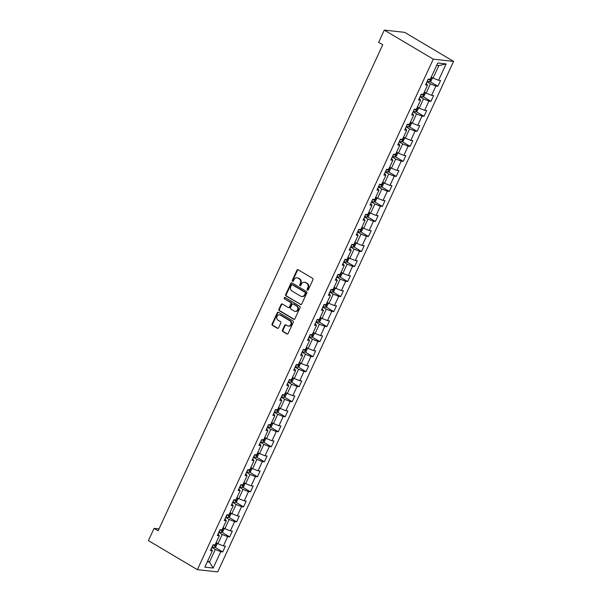 <?xml version="1.0" encoding="UTF-8"?>
<svg xmlns="http://www.w3.org/2000/svg" width="602" height="602" viewBox="0 0 602 602"><rect width="100%" height="100%" fill="white"/><g stroke="black" fill="none" stroke-linecap="round" stroke-linejoin="round"><path stroke-width="0.9" d="M307.441 290.111A0.745 0.64 -83.7 0 0 308.307 289.78L312.95 279.734A1.061 0.911 -83.7 0 0 312.581 278.32L298.171 269.756A1.061 0.911 -83.7 0 0 296.929 270.23L292.294 280.269A0.745 0.64 -83.7 0 0 293.415 280.938L294.009 279.637A3.394 2.912 -83.7 0 1 296.944 277.785A3.394 2.912 -83.7 0 1 297.975 278.132L299.171 278.846A3.394 2.912 -83.7 0 1 300.338 283.392L299.736 284.693A0.745 0.64 -83.7 0 0 300.857 285.356L301.459 284.061A3.394 2.912 -83.7 0 1 304.394 282.21A3.394 2.912 -83.7 0 1 305.417 282.556L306.621 283.271A3.394 2.912 -83.7 0 1 307.788 287.816L307.186 289.11A0.745 0.64 -83.7 0 0 307.441 290.111M282.473 330.114A1.061 0.911 -83.7 0 0 282.842 331.536L286.883 333.937A1.061 0.911 -83.7 0 0 288.117 333.463L293.272 322.311A1.061 0.911 -83.7 0 0 292.911 320.896L278.493 312.333A1.061 0.911 -83.7 0 0 277.259 312.807L272.104 323.959A1.061 0.911 -83.7 0 0 272.473 325.381L277.356 328.278A1.061 0.911 -83.7 0 0 278.591 327.812L280.795 323.033A1.061 0.911 -83.7 0 0 280.434 321.618L278.011 320.174A2.837 2.438 -83.7 0 1 276.86 316.87A2.837 2.438 -83.7 0 1 279.486 314.831A2.837 2.438 -83.7 0 1 280.344 315.124L289.833 320.753A2.837 2.438 -83.7 0 1 290.992 324.064A2.837 2.438 -83.7 0 1 288.358 326.103A2.837 2.438 -83.7 0 1 287.5 325.81L285.92 324.869A1.061 0.911 -83.7 0 0 284.678 325.343L282.473 330.114L283.023 330.174A1.061 0.911 -83.7 0 0 283.392 331.597L287.432 333.997A1.061 0.911 -83.7 0 0 287.485 334.027M433.252 59.162L384.302 30.1L378.65 42.328L382.737 44.751L158.145 530.791L154.067 528.375L148.423 540.604L197.366 569.658L433.252 59.162L453.577 61.396L217.698 571.9L197.366 569.658M300.466 304.544A1.061 0.911 -83.7 0 0 301.7 304.07L306.854 292.918A1.061 0.911 -83.7 0 0 306.493 291.503L292.075 282.94A1.061 0.911 -83.7 0 0 290.841 283.414L285.687 294.566A1.061 0.911 -83.7 0 0 286.048 295.988L301.015 304.604A1.061 0.911 -83.7 0 0 301.068 304.635M300.067 307.614L294.912 318.767A1.061 0.911 -83.7 0 1 293.671 319.241L279.26 310.685A1.061 0.911 -83.7 0 1 278.899 309.262L281.104 304.492A1.061 0.911 -83.7 0 1 282.338 304.018L288.185 307.487A1.061 0.911 -83.7 0 0 289.419 307.02L290.886 303.852A1.061 0.911 -83.7 0 0 290.518 302.43L284.437 298.818A0.745 0.64 -83.7 0 1 285.047 297.493L299.698 306.2A1.061 0.911 -83.7 0 1 300.067 307.614M214.854 547.233L222.748 551.914L225.411 546.142L223.41 545.916L227.676 536.675L229.686 536.894L232.357 531.114L230.348 530.896L234.622 521.656L236.624 521.874L239.295 516.095L237.286 515.876L241.56 506.636L243.562 506.854L246.233 501.075L244.231 500.856L248.498 491.616L250.507 491.834L253.179 486.055L251.169 485.837L255.444 476.596L257.445 476.814L260.117 471.035L258.107 470.817L262.382 461.576L264.383 461.794L267.055 456.015L265.053 455.797L269.32 446.549L271.329 446.774L273.993 440.995L271.991 440.777L276.265 431.529L278.267 431.754L280.938 425.975L278.929 425.757L283.203 416.509L285.205 416.734L287.876 410.955L285.875 410.737L290.141 401.489L292.151 401.715L294.814 395.935L292.813 395.717L297.079 386.469L299.089 386.695L301.76 380.915L299.751 380.69L304.025 371.449L306.027 371.667L308.698 365.896L306.696 365.67L310.963 356.429L312.972 356.647L315.636 350.876L313.634 350.65L317.901 341.409L319.91 341.627L322.582 335.856L320.573 335.63L324.847 326.389L326.848 326.608L329.52 320.836L327.511 320.61L331.785 311.369L333.794 311.588L336.458 305.816L334.456 305.59L338.723 296.35L340.732 296.568L343.403 290.789L341.394 290.57L345.668 281.33L347.67 281.548L350.341 275.769L348.332 275.55L352.606 266.31L354.608 266.528L357.279 260.749L355.278 260.531L359.544 251.29L361.554 251.508L364.218 245.729L362.216 245.511L366.49 236.27L368.492 236.488L371.163 230.709L369.154 230.491L373.428 221.243L375.43 221.468L378.101 215.689L376.099 215.471L380.366 206.223L382.375 206.448L385.039 200.669L383.038 200.451L387.312 191.203L389.313 191.428L391.985 185.649L389.976 185.431L394.25 176.183L396.251 176.409L398.923 170.629L396.921 170.411L401.188 161.163L403.197 161.389L405.861 155.609L403.859 155.391L408.126 146.143L410.135 146.369L412.806 140.59L410.797 140.364L415.071 131.123L417.073 131.341L419.744 125.57L417.735 125.344L422.01 116.103L424.019 116.321L426.683 110.55L424.681 110.324L428.948 101.083L430.957 101.302L433.628 95.53L431.619 95.304L435.893 86.063L437.895 86.282L440.566 80.51L438.557 80.284L446.127 63.917L437.774 62.999L430.212 79.366L428.203 79.148L425.531 84.92L427.54 85.145L426.269 83.324M222.748 551.914L220.738 551.695L213.176 568.062L204.823 567.144L212.386 550.777L210.384 550.552L213.048 544.78L215.057 544.998L219.331 535.757L217.322 535.532L219.993 529.76L221.995 529.978L226.269 520.738L224.26 520.512L226.931 514.733L228.941 514.958L233.207 505.71L231.206 505.492L233.869 499.713L235.879 499.938L240.145 490.69L238.144 490.472L240.815 484.693L242.817 484.919L247.091 475.67L245.082 475.452L247.753 469.673L249.762 469.899L254.029 460.65L252.027 460.432L254.691 454.653L256.7 454.879L260.967 445.63L258.965 445.412L261.637 439.633L263.638 439.859L267.913 430.611L265.903 430.392L268.575 424.613L270.576 424.831L274.851 415.591L272.849 415.372L275.513 409.593L277.522 409.811L281.789 400.571L279.787 400.353L282.458 394.573L284.46 394.792L288.734 385.551L286.725 385.333L289.396 379.553L291.398 379.772L295.672 370.531L293.663 370.313L296.334 364.534L298.344 364.752L302.61 355.511L300.609 355.285L303.28 349.514L305.282 349.732L309.556 340.491L307.547 340.265L310.218 334.494L312.22 334.712L316.494 325.471L314.485 325.246L317.156 319.474L319.165 319.692L323.432 310.451L321.43 310.226L324.094 304.454L326.103 304.672L330.378 295.431L328.368 295.206L331.04 289.434L333.041 289.652L337.316 280.412L335.306 280.186L337.978 274.407L339.987 274.632L344.254 265.384L342.252 265.166L344.916 259.387L346.925 259.612L351.192 250.364L349.19 250.146L351.861 244.367L353.863 244.593L358.137 235.344L356.128 235.126L358.8 229.347L360.801 229.573L365.075 220.324L363.074 220.106L365.738 214.327L367.747 214.553L372.013 205.305L370.012 205.086L372.683 199.307L374.685 199.525L378.959 190.285L376.95 190.066L379.621 184.287L381.623 184.505L385.897 175.265L383.895 175.047L386.559 169.267L388.568 169.486L392.835 160.245L390.833 160.027L393.505 154.247L395.506 154.466L399.781 145.225L397.772 145.007L400.443 139.228L402.445 139.446L406.719 130.205L404.71 129.987L407.381 124.208L409.39 124.426L413.657 115.185L411.655 114.959L414.319 109.188L416.328 109.406L420.602 100.165L418.593 99.94L421.265 94.168L423.266 94.386L427.54 85.145M218.752 532.439L222.221 534.493L217.947 543.741L216.133 542.665M218.059 533.936L219.331 535.757M217.947 543.741L223.41 545.916M222.221 534.493L227.676 536.675M225.69 517.419L229.159 519.473L224.885 528.722L223.079 527.645M224.997 518.916L226.269 520.738M224.885 528.722L230.348 530.896M229.159 519.473L234.622 521.656M232.635 502.399L236.097 504.453L231.83 513.694L230.017 512.626M231.943 503.897L233.207 505.71M231.83 513.694L237.286 515.876M236.097 504.453L241.56 506.636M239.573 487.379L243.042 489.434L238.768 498.674L236.955 497.598M238.881 488.877L240.145 490.69M238.768 498.674L244.231 500.856M243.042 489.434L248.498 491.616M246.511 472.359L249.98 474.414L245.706 483.654L243.9 482.578M245.819 473.857L247.091 475.67M245.706 483.654L251.169 485.837M249.98 474.414L255.444 476.596M253.457 457.332L256.919 459.394L252.652 468.634L250.838 467.558M252.765 458.837L254.029 460.65M252.652 468.634L258.107 470.817M256.919 459.394L262.382 461.576M260.395 442.312L263.864 444.374L259.59 453.615L257.776 452.538M259.703 443.817L260.967 445.63M259.59 453.615L265.053 455.797M263.864 444.374L269.32 446.549M267.333 427.292L270.802 429.354L266.528 438.595L264.722 437.519M266.641 428.797L267.913 430.611M266.528 438.595L271.991 440.777M270.802 429.354L276.265 431.529M274.279 412.272L277.74 414.334L273.474 423.575L271.66 422.499M273.579 413.777L274.851 415.591M273.474 423.575L278.929 425.757M277.74 414.334L283.203 416.509M281.217 397.252L284.678 399.314L280.412 408.555L278.598 407.479M280.524 398.757L281.789 400.571M280.412 408.555L285.875 410.737M284.678 399.314L290.141 401.489M288.155 382.232L291.624 384.294L287.35 393.535L285.536 392.459M287.463 383.737L288.734 385.551M287.35 393.535L292.813 395.717M291.624 384.294L297.079 386.469M295.1 367.212L298.562 369.274L294.288 378.515L292.482 377.439M294.401 368.717L295.672 370.531M294.288 378.515L299.751 380.69M298.562 369.274L304.025 371.449M302.038 352.193L305.5 354.247L301.233 363.495L299.42 362.419M301.346 353.698L302.61 355.511M301.233 363.495L306.696 365.67M305.5 354.247L310.963 356.429M308.976 337.173L312.446 339.227L308.171 348.475L306.358 347.399M308.284 338.67L309.556 340.491M308.171 348.475L313.634 350.65M312.446 339.227L317.901 341.409M315.922 322.153L319.384 324.207L315.109 333.455L313.303 332.379M315.222 323.65L316.494 325.471M315.109 333.455L320.573 335.63M319.384 324.207L324.847 326.389M322.86 307.133L326.322 309.187L322.055 318.435L320.241 317.359M322.168 308.63L323.432 310.451M322.055 318.435L327.511 320.61M326.322 309.187L331.785 311.369M329.798 292.113L333.267 294.167L328.993 303.416L327.179 302.339M329.106 293.61L330.378 295.431M328.993 303.416L334.456 305.59M333.267 294.167L338.723 296.35M336.736 277.093L340.205 279.147L335.931 288.388L334.125 287.32M336.044 278.591L337.316 280.412M335.931 288.388L341.394 290.57M340.205 279.147L345.668 281.33M343.682 262.073L347.143 264.127L342.877 273.368L341.063 272.292M342.989 263.571L344.254 265.384M342.877 273.368L348.332 275.55M347.143 264.127L352.606 266.31M350.62 247.053L354.089 249.108L349.815 258.348L348.001 257.272M349.928 248.551L351.192 250.364M349.815 258.348L355.278 260.531M354.089 249.108L359.544 251.29M357.558 232.033L361.027 234.088L356.753 243.328L354.947 242.252M356.866 233.531L358.137 235.344M356.753 243.328L362.216 245.511M361.027 234.088L366.49 236.27M364.503 217.006L367.965 219.068L363.698 228.308L361.885 227.232M363.811 218.511L365.075 220.324M363.698 228.308L369.154 230.491M367.965 219.068L373.428 221.243M371.442 201.986L374.903 204.048L370.636 213.289L368.823 212.213M370.749 203.491L372.013 205.305M370.636 213.289L376.099 215.471M374.903 204.048L380.366 206.223M378.38 186.966L381.849 189.028L377.574 198.269L375.768 197.193M377.687 188.471L378.959 190.285M377.574 198.269L383.038 200.451M381.849 189.028L387.312 191.203M385.325 171.946L388.787 174.008L384.52 183.249L382.706 182.173M384.625 173.451L385.897 175.265M384.52 183.249L389.976 185.431M388.787 174.008L394.25 176.183M392.263 156.926L395.725 158.988L391.458 168.229L389.644 167.153M391.571 158.431L392.835 160.245M391.458 168.229L396.921 170.411M395.725 158.988L401.188 161.163M399.201 141.906L402.67 143.968L398.396 153.209L396.583 152.133M398.509 143.411L399.781 145.225M398.396 153.209L403.859 155.391M402.67 143.968L408.126 146.143M406.147 126.887L409.608 128.941L405.334 138.189L403.528 137.113M405.447 128.392L406.719 130.205M405.334 138.189L410.797 140.364M409.608 128.941L415.071 131.123M413.085 111.867L416.546 113.921L412.28 123.169L410.466 122.093M412.393 113.364L413.657 115.185M412.28 123.169L417.735 125.344M416.546 113.921L422.01 116.103M420.023 96.847L423.492 98.901L419.218 108.149L417.404 107.073M419.331 98.344L420.602 100.165M419.218 108.149L424.681 110.324M423.492 98.901L428.948 101.083M426.961 81.827L430.43 83.881L426.156 93.129L424.35 92.053M426.156 93.129L431.619 95.304M430.43 83.881L435.893 86.063M446.127 63.917L438.881 65.588L433.101 78.109L431.288 77.033M433.101 78.109L438.557 80.284M384.302 30.1L404.634 32.342L453.577 61.396M159.018 528.917L154.067 528.375M438.881 65.588L436.683 65.347M207.682 560.959L209.496 562.035L215.275 549.513L211.814 547.459M207.299 561.794L209.496 562.035L213.176 568.062M211.121 548.956L212.386 550.777M215.275 549.513L220.738 551.695M430.009 81.601L437.895 86.282M423.063 96.621L430.957 101.302M416.125 111.641L424.019 116.321M409.187 126.661L417.073 131.341M402.249 141.681L410.135 146.369M395.303 156.701L403.197 161.389M388.365 171.72L396.251 176.409M381.427 186.74L389.313 191.428M374.482 201.76L382.375 206.448M367.544 216.78L375.43 221.468M360.606 231.8L368.492 236.488M353.66 246.82L361.554 251.508M346.722 261.847L354.608 266.528M339.784 276.867L347.67 281.548M332.838 291.887L340.732 296.568M325.9 306.907L333.794 311.588M318.962 321.927L326.848 326.608M312.017 336.947L319.91 341.627M305.079 351.967L312.972 356.647M298.14 366.987L306.027 371.667M291.202 382.007L299.089 386.695M284.257 397.027L292.151 401.715M277.319 412.046L285.205 416.734M270.381 427.066L278.267 431.754M263.435 442.086L271.329 446.774M256.497 457.106L264.383 461.794M249.559 472.126L257.445 476.814M242.614 487.153L250.507 491.834M235.675 502.173L243.562 506.854M228.737 517.193L236.624 521.874M221.792 532.213L229.686 536.894M307.946 290.141A0.745 0.64 -83.7 0 1 307.735 289.171L308.337 287.876A3.394 2.912 -83.7 0 0 307.17 283.331L306.621 283.271M304.394 282.21L304.943 282.27A3.394 2.912 -83.7 0 1 305.966 282.616L307.17 283.331M296.944 277.785L297.493 277.846A3.394 2.912 -83.7 0 1 298.524 278.192L299.721 278.907A3.394 2.912 -83.7 0 1 300.887 283.452L300.285 284.754A0.745 0.64 -83.7 0 0 300.503 285.717M298.118 269.734A1.061 0.911 -83.7 0 0 297.478 270.29L292.843 280.329A0.745 0.64 -83.7 0 0 293.054 281.3M292.023 282.917A1.061 0.911 -83.7 0 0 291.391 283.474L286.236 294.626A1.061 0.911 -83.7 0 0 286.597 296.049L301.015 304.604M305.252 293.294A0.745 0.64 -83.7 0 0 304.996 292.301L292.346 284.791A0.745 0.64 -83.7 0 0 291.481 285.115L290.849 286.492A3.394 2.912 -83.7 0 0 292.015 291.037L300.661 296.169A3.394 2.912 -83.7 0 0 301.685 296.515A3.394 2.912 -83.7 0 0 304.62 294.664L305.252 293.294L305.801 293.355A0.745 0.64 -83.7 0 0 305.545 292.361L304.996 292.301M292.437 284.799A0.745 0.64 -83.7 0 1 292.896 284.851L305.545 292.361M301.685 296.515L302.234 296.575A3.394 2.912 -83.7 0 0 305.169 294.724L304.62 294.664M305.801 293.355L305.169 294.724M282.285 303.987A1.061 0.911 -83.7 0 0 281.653 304.552L279.448 309.323A1.061 0.911 -83.7 0 0 279.81 310.745L294.22 319.301A1.061 0.911 -83.7 0 0 294.273 319.331M288.501 307.599L289.058 307.66A1.061 0.911 -83.7 0 0 289.968 307.08L291.436 303.912A1.061 0.911 -83.7 0 0 291.067 302.497L284.437 298.818M285.092 297.523A0.745 0.64 -83.7 0 0 284.987 298.878M294.25 311.091A2.837 2.438 -83.7 0 0 295.108 311.377A2.837 2.438 -83.7 0 0 297.742 309.345A2.837 2.438 -83.7 0 0 296.583 306.034L293.242 304.048A1.061 0.911 -83.7 0 0 292.008 304.522L290.54 307.682A1.061 0.911 -83.7 0 0 290.909 309.104L294.25 311.091M295.108 311.377L295.657 311.437A2.837 2.438 -83.7 0 0 298.291 309.405A2.837 2.438 -83.7 0 0 297.132 306.094L296.583 306.034M292.926 303.942L293.475 304.002A1.061 0.911 -83.7 0 1 293.791 304.108L297.132 306.094M285.867 324.847A1.061 0.911 -83.7 0 0 285.228 325.404L283.023 330.174M288.358 326.103L288.907 326.164A2.837 2.438 -83.7 0 0 291.541 324.124A2.837 2.438 -83.7 0 0 290.382 320.813L289.833 320.753M279.486 314.831L280.035 314.891A2.837 2.438 -83.7 0 1 280.893 315.185L290.382 320.813M278.448 312.31A1.061 0.911 -83.7 0 0 277.808 312.867L272.653 324.019A1.061 0.911 -83.7 0 0 273.022 325.441L277.906 328.338A1.061 0.911 -83.7 0 0 277.951 328.368M431.905 77.395L432.364 78.155L431.024 81.044L429.482 81.887A2.859 0.534 -155.2 0 1 427.315 81.172L427.277 81.157M428.12 79.329L428.165 79.344A2.859 0.534 24.8 0 0 429.813 79.953L430.347 78.794M429.813 79.953L428.428 79.171M424.967 92.415L425.418 93.175L424.086 96.064L422.544 96.907A2.859 0.534 -155.2 0 1 420.377 96.192L420.331 96.177M421.182 94.348L421.219 94.364A2.859 0.534 24.8 0 0 422.875 94.973L423.409 93.814M422.875 94.973L421.483 94.19M418.029 107.442L418.48 108.194L417.148 111.084L415.606 111.927A2.859 0.534 -155.2 0 1 413.439 111.212L413.393 111.197M414.236 109.368L414.281 109.383A2.859 0.534 24.8 0 0 415.937 109.993L416.471 108.834M415.937 109.993L414.545 109.21M411.083 122.462L411.542 123.214L410.21 126.104L408.66 126.947A2.859 0.534 -155.2 0 1 406.5 126.232L406.455 126.217M407.298 124.388L407.343 124.403A2.859 0.534 24.8 0 0 408.999 125.013L409.526 123.854M408.999 125.013L407.607 124.23M404.145 137.482L404.604 138.234L403.265 141.124L401.722 141.967A2.859 0.534 -155.2 0 1 399.555 141.259L399.51 141.237M400.36 139.408L400.405 139.423A2.859 0.534 24.8 0 0 402.053 140.033L402.587 138.874M402.053 140.033L400.661 139.25M397.207 152.502L397.659 153.254L396.327 156.144L394.784 156.987A2.859 0.534 -155.2 0 1 392.617 156.279L392.572 156.257M393.415 154.428L393.46 154.443A2.859 0.534 24.8 0 0 395.115 155.053L395.649 153.894M395.115 155.053L393.723 154.27M390.262 167.522L390.721 168.274L389.389 171.164L387.838 172.006A2.859 0.534 -155.2 0 1 385.679 171.299L385.634 171.277M386.476 169.448L386.522 169.471A2.859 0.534 24.8 0 0 388.177 170.073L388.711 168.914M388.177 170.073L386.785 169.29M383.323 182.541L383.783 183.294L382.443 186.184L380.9 187.026A2.859 0.534 -155.2 0 1 378.733 186.319L378.696 186.296M379.538 184.468L379.584 184.49A2.859 0.534 24.8 0 0 381.232 185.092L381.766 183.934M381.232 185.092L379.839 184.31M376.385 197.561L376.837 198.314L375.505 201.203L373.962 202.046A2.859 0.534 -155.2 0 1 371.795 201.339L371.75 201.316M372.6 199.488L372.638 199.51A2.859 0.534 24.8 0 0 374.293 200.112L374.828 198.961M374.293 200.112L372.901 199.33M369.44 212.581L369.899 213.341L368.567 216.223L367.017 217.066A2.859 0.534 -155.2 0 1 364.857 216.359L364.812 216.336M365.655 214.508L365.7 214.53A2.859 0.534 24.8 0 0 367.355 215.132L367.89 213.981M367.355 215.132L365.963 214.35M362.502 227.601L362.961 228.361L361.621 231.243L360.079 232.086A2.859 0.534 -155.2 0 1 357.912 231.379L357.874 231.356M358.717 229.528L358.762 229.55A2.859 0.534 24.8 0 0 360.41 230.152L360.944 229.001M360.41 230.152L359.018 229.37M355.564 242.621L356.015 243.381L354.683 246.271L353.141 247.106A2.859 0.534 -155.2 0 1 350.974 246.399L350.928 246.376M351.779 244.547L351.816 244.57A2.859 0.534 24.8 0 0 353.472 245.172L354.006 244.021M353.472 245.172L352.08 244.397M348.618 257.641L349.077 258.401L347.745 261.291L346.195 262.126A2.859 0.534 -155.2 0 1 344.035 261.418L343.99 261.396M344.833 259.567L344.878 259.59A2.859 0.534 24.8 0 0 346.534 260.192L347.068 259.041M346.534 260.192L345.142 259.417M341.68 272.661L342.139 273.421L340.8 276.31L339.257 277.146A2.859 0.534 -155.2 0 1 337.09 276.438L337.052 276.423M337.895 274.587L337.94 274.61A2.859 0.534 24.8 0 0 339.588 275.212L340.122 274.06M339.588 275.212L338.196 274.437M334.742 287.681L335.194 288.441L333.862 291.33L332.319 292.173A2.859 0.534 -155.2 0 1 330.152 291.458L330.107 291.443M330.957 289.607L330.995 289.63A2.859 0.534 24.8 0 0 332.65 290.232L333.184 289.08M332.65 290.232L331.258 289.457M327.797 302.701L328.256 303.461L326.924 306.35L325.381 307.193A2.859 0.534 -155.2 0 1 323.214 306.478L323.169 306.463M324.011 304.635L324.057 304.65A2.859 0.534 24.8 0 0 325.712 305.259L326.246 304.1M325.712 305.259L324.32 304.477M320.858 317.721L321.317 318.481L319.978 321.37L318.435 322.213A2.859 0.534 -155.2 0 1 316.268 321.498L316.231 321.483M317.073 319.654L317.119 319.67A2.859 0.534 24.8 0 0 318.767 320.279L319.301 319.12M318.767 320.279L317.382 319.496M313.92 332.748L314.379 333.5L313.04 336.39L311.497 337.233A2.859 0.534 -155.2 0 1 309.33 336.518L309.285 336.503M310.135 334.674L310.173 334.689A2.859 0.534 24.8 0 0 311.828 335.299L312.363 334.14M311.828 335.299L310.436 334.516M306.982 347.768L307.434 348.52L306.102 351.41L304.559 352.253A2.859 0.534 -155.2 0 1 302.392 351.538L302.347 351.523M303.19 349.694L303.235 349.709A2.859 0.534 24.8 0 0 304.89 350.319L305.425 349.16M304.89 350.319L303.498 349.536M300.037 362.788L300.496 363.54L299.164 366.43L297.614 367.273A2.859 0.534 -155.2 0 1 295.454 366.558L295.409 366.543M296.252 364.714L296.297 364.729A2.859 0.534 24.8 0 0 297.952 365.339L298.479 364.18M297.952 365.339L296.56 364.556M293.099 377.808L293.558 378.56L292.218 381.45L290.676 382.293A2.859 0.534 -155.2 0 1 288.508 381.585L288.463 381.563M289.314 379.734L289.359 379.749A2.859 0.534 24.8 0 0 291.007 380.359L291.541 379.2M291.007 380.359L289.615 379.576M286.161 392.828L286.612 393.58L285.28 396.47L283.738 397.312A2.859 0.534 -155.2 0 1 281.57 396.605L281.525 396.583M282.376 394.754L282.413 394.769A2.859 0.534 24.8 0 0 284.069 395.379L284.603 394.22M284.069 395.379L282.677 394.596M279.215 407.847L279.674 408.6L278.342 411.49L276.792 412.332A2.859 0.534 -155.2 0 1 274.632 411.625L274.587 411.602M275.43 409.774L275.475 409.796A2.859 0.534 24.8 0 0 277.131 410.398L277.665 409.24M277.131 410.398L275.739 409.616M272.277 422.867L272.736 423.62L271.397 426.509L269.854 427.352A2.859 0.534 -155.2 0 1 267.687 426.645L267.649 426.622M268.492 424.794L268.537 424.816A2.859 0.534 24.8 0 0 270.185 425.418L270.719 424.267M270.185 425.418L268.793 424.636M265.339 437.887L265.791 438.64L264.459 441.529L262.916 442.372A2.859 0.534 -155.2 0 1 260.749 441.665L260.704 441.642M261.554 439.814L261.592 439.836A2.859 0.534 24.8 0 0 263.247 440.438L263.781 439.287M263.247 440.438L261.855 439.656M258.393 452.907L258.852 453.667L257.521 456.549L255.97 457.392A2.859 0.534 -155.2 0 1 253.811 456.685L253.766 456.662M254.608 454.834L254.654 454.856A2.859 0.534 24.8 0 0 256.309 455.458L256.843 454.307M256.309 455.458L254.917 454.676M251.455 467.927L251.914 468.687L250.575 471.569L249.032 472.412A2.859 0.534 -155.2 0 1 246.865 471.705L246.828 471.682M247.67 469.853L247.715 469.876A2.859 0.534 24.8 0 0 249.363 470.478L249.898 469.327M249.363 470.478L247.971 469.703M244.517 482.947L244.969 483.707L243.637 486.597L242.094 487.432A2.859 0.534 -155.2 0 1 239.927 486.725L239.882 486.702M240.732 484.873L240.77 484.896A2.859 0.534 24.8 0 0 242.425 485.498L242.96 484.347M242.425 485.498L241.033 484.723M237.572 497.967L238.031 498.727L236.699 501.616L235.156 502.452A2.859 0.534 -155.2 0 1 232.989 501.744L232.944 501.729M233.787 499.893L233.832 499.916A2.859 0.534 24.8 0 0 235.487 500.518L236.022 499.367M235.487 500.518L234.095 499.743M230.634 512.987L231.093 513.747L229.753 516.636L228.211 517.479A2.859 0.534 -155.2 0 1 226.043 516.764L226.006 516.749M226.849 514.913L226.894 514.936A2.859 0.534 24.8 0 0 228.542 515.538L229.076 514.386M228.542 515.538L227.15 514.763M223.696 528.007L224.147 528.767L222.815 531.656L221.273 532.499A2.859 0.534 -155.2 0 1 219.105 531.784L219.06 531.769M219.911 529.941L219.948 529.956A2.859 0.534 24.8 0 0 221.604 530.565L222.138 529.406M221.604 530.565L220.212 529.783M216.758 543.027L217.209 543.787L215.877 546.676L214.335 547.519A2.859 0.534 -155.2 0 1 212.167 546.804L212.122 546.789M212.965 544.961L213.01 544.976A2.859 0.534 24.8 0 0 214.666 545.585L215.2 544.426M214.666 545.585L213.274 544.802M308.337 287.876L307.788 287.816M305.966 282.616L305.417 282.556M300.285 284.754L299.736 284.693M300.887 283.452L300.338 283.392M299.721 278.907L299.171 278.846M298.524 278.192L297.975 278.132M292.843 280.329L292.294 280.269M297.478 270.29L296.929 270.23M307.735 289.171L307.186 289.11M286.597 296.049L286.048 295.988M286.236 294.626L285.687 294.566M291.391 283.474L290.841 283.414M292.896 284.851L292.346 284.791M294.22 319.301L293.671 319.241M279.81 310.745L279.26 310.685M279.448 309.323L278.899 309.262M281.653 304.552L281.104 304.492M289.968 307.08L289.419 307.02M291.436 303.912L290.886 303.852M291.067 302.497L290.518 302.43M293.791 304.108L293.242 304.048M285.228 325.404L284.678 325.343M280.893 315.185L280.344 315.124M277.906 328.338L277.356 328.278M273.022 325.441L272.473 325.381M272.653 324.019L272.104 323.959M277.808 312.867L277.259 312.807M287.432 333.997L286.883 333.937M283.392 331.597L282.842 331.536M429.519 81.864L431.657 77.252M427.315 81.172L428.165 79.344M422.581 96.884L424.711 92.272M420.377 96.192L421.219 94.364M415.643 111.904L417.773 107.291M413.439 111.212L414.281 109.383M408.698 126.924L410.835 122.311M406.5 126.232L407.343 124.403M401.76 141.944L403.897 137.331M399.555 141.259L400.405 139.423M394.822 156.964L396.951 152.351M392.617 156.279L393.46 154.443M387.884 171.984L390.013 167.371M385.679 171.299L386.522 169.471M380.938 187.004L383.075 182.391M378.733 186.319L379.584 184.49M374 202.024L376.13 197.411M371.795 201.339L372.638 199.51M367.062 217.044L369.192 212.431M364.857 216.359L365.7 214.53M360.116 232.071L362.253 227.451M357.912 231.379L358.762 229.55M353.178 247.091L355.308 242.471M350.974 246.399L351.816 244.57M346.24 262.111L348.37 257.49M344.035 261.418L344.878 259.59M339.295 277.131L341.432 272.51M337.09 276.438L337.94 274.61M332.357 292.151L334.486 287.538M330.152 291.458L330.995 289.63M325.419 307.17L327.548 302.558M323.214 306.478L324.057 304.65M318.473 322.19L320.61 317.578M316.268 321.498L317.119 319.67M311.535 337.21L313.665 332.597M309.33 336.518L310.173 334.689M304.597 352.23L306.727 347.617M302.392 351.538L303.235 349.709M297.651 367.25L299.788 362.637M295.454 366.558L296.297 364.729M290.713 382.27L292.85 377.657M288.508 381.585L289.359 379.749M283.775 397.29L285.905 392.677M281.57 396.605L282.413 394.769M276.837 412.31L278.967 407.697M274.632 411.625L275.475 409.796M269.892 427.33L272.029 422.717M267.687 426.645L268.537 424.816M262.954 442.35L265.083 437.737M260.749 441.665L261.592 439.836M256.016 457.369L258.145 452.757M253.811 456.685L254.654 454.856M249.07 472.397L251.207 467.777M246.865 471.705L247.715 469.876M242.132 487.417L244.262 482.796M239.927 486.725L240.77 484.896M235.194 502.437L237.323 497.816M232.989 501.744L233.832 499.916M228.248 517.457L230.385 512.836M226.043 516.764L226.894 514.936M221.31 532.477L223.44 527.864M219.105 531.784L219.948 529.956M214.372 547.496L216.502 542.884M212.167 546.804L213.01 544.976M292.67 284.776L292.12 284.716"/></g></svg>
